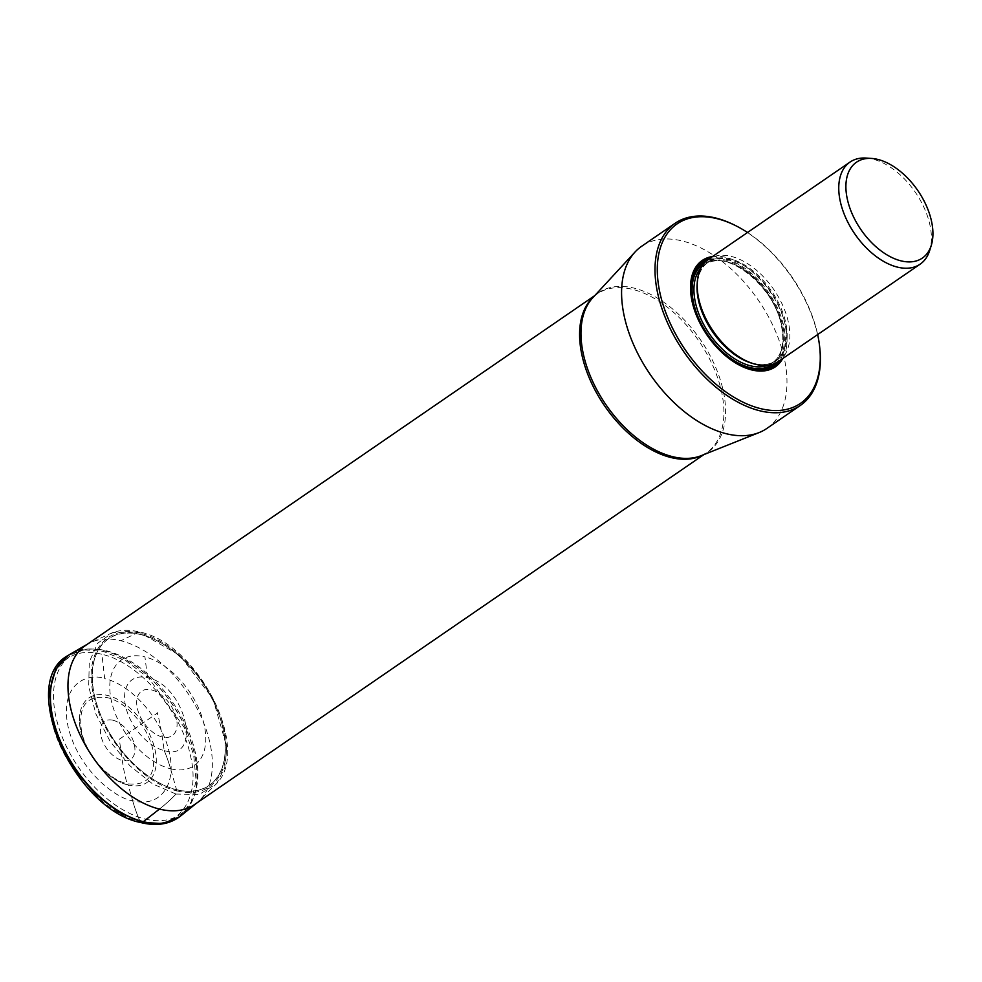 <?xml version="1.0" encoding="UTF-8"?>
<svg xmlns="http://www.w3.org/2000/svg" width="982" height="982" viewBox="0 0 982 982"><rect width="100%" height="100%" fill="white"/><g stroke="black" fill="none" stroke-linecap="round" stroke-linejoin="round"><path stroke-width="0.74" stroke-dasharray="4.91 3.68" d="M175.999 794.045A170.512 114.182 103.8 0 1 160.054 808.603A170.512 114.182 -76.2 0 0 175.999 794.045L199.236 794.463L216.666 783.562L224.743 767.715L226.842 747.032L212.947 698.742L179.804 655.411L138.892 632.064L112.881 632.494L97.672 643.235L89.288 661.942L88.687 686.479L95.929 714.061L110.18 741.508L129.833 765.727L152.64 783.931L175.999 794.045A2.602 1.743 -76.2 0 0 176.821 790.817L176.551 789.774A6.444 4.309 -76.2 0 0 176.515 789.638L170.573 768.783A169.064 113.212 -76.2 0 0 164.203 750.592C203.544 762.351 185.905 685.166 147.509 677.703A41.784 24.796 -124.5 0 0 125.721 706.721A41.784 24.796 -124.5 0 0 164.203 750.592L162.275 736.991C158.433 713.779 157.758 715.915 157.525 713.791L157.341 713.128L119.301 739.262L122.296 760.461A170.328 114.059 -76.2 0 0 127.071 783.722C148.073 786.472 156.641 775.043 152.799 749.462C147.975 726.57 126.261 701.823 107.369 697.662C86.367 694.925 77.787 706.34 81.641 731.921C86.465 754.814 108.18 779.573 127.071 783.722A2.602 1.743 -76.2 0 0 128.163 784.962A51.297 30.442 -124.5 0 1 79.898 714.11A51.297 30.442 -124.5 0 1 107.676 695.477A51.297 30.442 -124.5 0 1 154.849 749.033A51.297 30.442 -124.5 0 1 128.654 785.072A51.297 30.442 -124.5 0 1 128.163 784.962L132.656 800.723C159.808 808.125 177.239 784.913 169.137 752.126C162.288 719.659 131.502 684.552 104.693 678.66L101.907 654.307C64.652 644.045 40.655 675.997 51.85 720.972C61.154 765.481 103.527 813.796 140.266 821.762C177.521 832.036 201.506 800.072 190.312 755.097C181.019 710.587 138.634 662.273 101.907 654.307M112.881 632.494L87.705 644.032A96.481 57.251 -124.5 0 1 120.884 640.78A96.481 57.251 55.5 0 1 200.279 715.031A96.481 57.251 55.5 0 1 196.866 802.908L216.666 783.55C251.65 747.879 197.284 642.928 139.653 632.015C129.845 629.609 120.921 629.769 112.869 632.494M144.919 818.988A96.42 57.214 55.5 0 0 180.271 814.36A96.42 57.214 55.5 0 0 186.629 726.913A96.42 57.214 55.5 0 0 106.4 650.796A96.42 57.214 55.5 0 0 71.06 655.424A96.42 57.214 55.5 0 0 64.702 742.871A96.42 57.214 55.5 0 0 144.919 818.988M766.868 428.434A110.524 65.585 55.5 0 0 786.95 379.617A110.524 65.585 55.5 0 0 776.32 333.205A110.524 65.585 55.5 0 0 682.195 240.946A110.524 65.585 55.5 0 0 641.688 246.249M735.273 225.455A110.524 65.585 -124.5 0 1 809.745 310.238A110.524 65.585 -124.5 0 1 819.847 348.536M747.523 232.501A108.904 64.628 -124.5 0 1 812.396 316.351A108.904 64.628 -124.5 0 1 817.662 334.58M782.715 358.59A64.53 38.286 55.5 0 0 785.305 325.103A64.53 38.286 55.5 0 0 712.576 256.511M778.591 361.413A61.927 36.751 55.5 0 0 788.178 321.384A61.927 36.751 55.5 0 0 731.16 256.376A61.927 36.751 55.5 0 0 708.452 259.334M866.247 158.077A61.927 36.751 -124.5 0 1 872.716 159.109A61.927 36.751 -124.5 0 1 919.533 198.88A61.927 36.751 -124.5 0 1 930.568 247.059A61.927 36.751 -124.5 0 1 929.708 250.447M132.656 800.723A170.107 113.912 -76.2 0 0 140.266 821.774A170.107 113.912 -76.2 0 1 132.656 800.723C118.454 799.544 79.247 772.601 68.212 727.257C58.552 682.257 89.374 672.572 104.693 678.66M157.525 713.791L157.206 712.441L157.525 713.791M162.275 736.991A27.005 16.019 -124.5 0 1 137.419 708.636A27.005 16.019 -124.5 0 1 151.498 689.892A27.005 16.019 55.5 0 1 176.355 718.235A27.005 16.019 55.5 0 1 162.275 736.991M164.203 750.592A169.064 113.212 -76.2 0 1 170.573 768.783A64.137 38.065 -124.5 0 1 111.506 701.443A64.137 38.065 -124.5 0 1 144.943 656.897L147.509 677.703M170.573 768.783A64.137 38.065 55.5 0 0 204.01 724.237A64.137 38.065 55.5 0 0 144.943 656.897M141.015 634.654A88.846 52.721 -124.5 0 1 222.828 727.944A88.846 52.721 -124.5 0 1 176.515 789.638A88.846 52.721 -124.5 0 1 94.702 696.361A88.846 52.721 -124.5 0 1 141.015 634.654M176.551 789.774A89.018 52.819 -124.5 0 1 94.579 696.324A89.018 52.819 -124.5 0 1 140.991 634.507A89.018 52.819 -124.5 0 1 222.963 727.969A89.018 52.819 -124.5 0 1 176.551 789.774M176.821 790.817C211.842 800.465 234.391 770.428 223.859 728.165C215.119 686.332 175.299 640.927 140.782 633.427C105.761 623.779 83.212 653.816 93.732 696.091C102.472 737.924 142.304 783.329 176.821 790.817M138.892 632.064L120.884 640.78M70.471 654.037A97.991 58.147 -124.5 0 1 104.178 650.735A97.991 58.147 -124.5 0 1 184.812 726.152A97.991 58.147 -124.5 0 1 181.351 815.416M69.931 654.356A98.004 58.159 -124.5 0 1 104.055 650.808A98.004 58.159 -124.5 0 1 184.874 726.594A98.004 58.159 -124.5 0 1 180.848 815.797M179.571 816.766L191.208 801.926L196.081 780.641L193.7 755.023L184.309 727.601L148.785 678.132L126.187 660.972L103.245 651.324L84.403 649.851L68.568 655.215M113.09 720.272A23.04 13.674 -124.5 0 1 134.313 744.466A23.04 13.674 -124.5 0 1 122.296 760.461A23.04 13.674 -124.5 0 1 101.085 736.267A23.04 13.674 -124.5 0 1 113.09 720.272M594.085 296.331A96.42 57.214 -124.5 0 1 597.142 293.962A96.42 57.214 -124.5 0 1 632.482 289.346A96.42 57.214 -124.5 0 1 712.711 365.464A96.42 57.214 -124.5 0 1 706.353 452.911A96.42 57.214 -124.5 0 1 703.038 454.912M703.971 454.543L706.353 452.911L701.222 455.648A96.629 57.349 55.5 0 0 716.823 370.128A96.629 57.349 55.5 0 0 633.979 288.107A96.629 57.349 55.5 0 0 592.747 297.779L597.142 293.962L594.761 295.607M709.262 258.782A63.278 37.549 -124.5 0 1 783.587 325.459A63.278 37.549 -124.5 0 1 779.401 360.873M739.765 365.341A63.278 37.549 -124.5 0 1 739.348 365.12A63.278 37.549 -124.5 0 1 692.322 302.959A63.278 37.549 -124.5 0 1 690.923 294.649A63.278 37.549 -124.5 0 1 690.874 294.17M706.721 260.66A62.357 37.009 -124.5 0 1 782.666 325.459A62.357 37.009 -124.5 0 1 776.737 362.567M714.651 344.928A62.357 37.009 -124.5 0 1 700.915 324.944M772.662 364.297A60.945 36.174 55.5 0 0 781.66 325.214A60.945 36.174 55.5 0 0 748.038 272.886A60.945 36.174 55.5 0 0 703.64 263.839M767.801 365.316A59.644 35.401 55.5 0 0 772.343 362.947A59.644 35.401 55.5 0 0 781.574 324.391A59.644 35.401 55.5 0 0 748.358 272.922A59.644 35.401 55.5 0 0 704.781 264.624A59.644 35.401 55.5 0 0 700.939 268.012M697.245 282.988A59.644 35.401 -124.5 0 1 707.875 262.501A59.644 35.401 -124.5 0 1 751.451 270.799A59.644 35.401 -124.5 0 1 784.667 322.268A59.644 35.401 -124.5 0 1 775.436 360.824A59.644 35.401 -124.5 0 1 752.494 363.401M743.583 359.547A60.037 35.622 55.5 0 0 785.551 321.912A60.037 35.622 55.5 0 0 733.628 259.862A60.037 35.622 55.5 0 0 697.65 292.685C696.422 278.336 699.835 268.27 707.875 262.501L704.781 264.624C724.912 247.636 773.767 285.075 781.255 324.907C784.937 343.111 781.967 355.791 772.343 362.947L775.436 360.824C767.163 366.261 756.545 365.832 743.583 359.547M79.898 714.11C75.27 739.741 102.472 779.659 128.151 784.949L128.654 785.072M193.098 805.547L180.271 814.36M83.9 646.598L71.06 655.424M690.825 293.692L692.322 302.996C700.031 330.811 715.706 351.519 739.348 365.12L740.195 365.562"/><path stroke-width="1.47" d="M675.113 223.282L641.688 246.249A110.524 65.585 55.5 0 0 635.047 252.018A110.524 65.585 55.5 0 0 637.502 353.004A110.524 65.585 55.5 0 0 726.349 433.737A110.524 65.585 55.5 0 0 759.098 432.571A110.524 65.585 55.5 0 0 766.868 428.434L800.293 405.48A110.524 65.585 -124.5 0 1 759.773 410.771A110.524 65.585 -124.5 0 1 658.001 294.735A110.524 65.585 -124.5 0 1 675.113 223.282A110.524 65.585 -124.5 0 1 715.62 217.992A110.524 65.585 -124.5 0 1 735.273 225.455L736.39 226.02A108.904 64.628 -124.5 0 1 747.523 232.501M817.662 334.58A108.904 64.628 -124.5 0 1 819.712 347.297L819.847 348.536A110.524 65.585 -124.5 0 1 820.375 356.65A110.524 65.585 -124.5 0 1 800.293 405.48M819.712 347.297A108.904 64.628 -124.5 0 1 819.884 349.052A108.904 64.628 -124.5 0 1 753.673 406.585A108.904 64.628 -124.5 0 1 660.248 294.281A108.904 64.628 -124.5 0 1 736.39 226.02M712.576 256.511A64.53 38.286 55.5 0 0 690.825 293.692A64.53 38.286 55.5 0 0 692.249 302.174A64.53 38.286 55.5 0 0 740.195 365.562A64.53 38.286 55.5 0 0 782.715 358.59M850.019 162.079L708.452 259.334A61.927 36.751 55.5 0 0 697.502 291.237A61.927 36.751 55.5 0 0 698.865 299.375A61.927 36.751 55.5 0 0 744.884 360.21A61.927 36.751 55.5 0 0 755.894 364.383A61.927 36.751 55.5 0 0 778.591 361.413L920.146 264.158A61.927 36.751 -124.5 0 1 897.45 267.129A61.927 36.751 -124.5 0 1 840.432 202.108A61.927 36.751 -124.5 0 1 850.019 162.079A61.927 36.751 -124.5 0 1 866.247 158.077L871.721 158.446A58.159 34.517 -124.5 0 1 925.854 204.624A58.159 34.517 -124.5 0 1 932.9 235.361A58.159 34.517 -124.5 0 1 931.329 245.205A58.159 34.517 -124.5 0 1 889.361 256.241A58.159 34.517 -124.5 0 1 847.478 199.812A58.159 34.517 -124.5 0 1 871.721 158.446M931.329 245.205L929.708 250.447A61.927 36.751 -124.5 0 1 920.146 264.158M140.266 821.774A2.602 1.743 -76.2 0 0 142.415 822.351L143.212 821.762A6.457 4.321 -76.2 0 0 143.323 821.676L159.428 809.082A170.512 114.182 -76.2 0 0 160.041 808.603A170.512 114.182 103.8 0 1 159.428 809.082A96.481 57.251 55.5 0 0 196.425 803.264M196.474 803.227L181.351 815.416A97.991 58.147 -124.5 0 1 143.323 821.676L159.428 809.082A96.481 57.251 -124.5 0 1 78.486 731.406A96.481 57.251 -124.5 0 1 87.214 644.315M143.323 821.676A97.991 58.147 -124.5 0 1 60.921 742.355A97.991 58.147 -124.5 0 1 70.471 654.037L69.391 654.687A98.004 58.159 -124.5 0 1 69.931 654.356M180.848 815.797A98.004 58.159 -124.5 0 1 180.344 816.189L180.344 816.189A98.004 58.159 -124.5 0 1 143.212 821.762A98.004 58.159 -124.5 0 1 61.179 743.276A98.004 58.159 -124.5 0 1 69.391 654.687L68.556 655.203C16.78 682.159 74.104 810.224 141.212 822.646C156.371 826.304 169.162 824.34 179.583 816.766L162.865 823.616L142.415 822.351L119.006 812.421L95.991 794.708L75.737 771.03L60.344 743.828L51.383 715.903L49.787 690.137L55.716 669.196L68.568 655.215M703.038 454.912A96.42 57.214 -124.5 0 1 671.013 457.538A96.42 57.214 -124.5 0 1 592.121 384.293A96.42 57.214 -124.5 0 1 594.085 296.331M635.047 252.018L592.747 297.779A96.629 57.349 55.5 0 0 594.908 386.073A96.629 57.349 55.5 0 0 672.584 456.655A96.629 57.349 55.5 0 0 701.222 455.648L759.098 432.571M779.401 360.873A63.278 37.549 -124.5 0 1 739.765 365.341M690.874 294.17A63.278 37.549 -124.5 0 1 709.262 258.782M700.915 324.944A62.357 37.009 -124.5 0 1 692.727 303.291A62.357 37.009 -124.5 0 1 706.721 260.66M776.737 362.567A62.357 37.009 -124.5 0 1 714.651 344.928M703.64 263.839A60.945 36.174 55.5 0 0 693.746 303.548A60.945 36.174 55.5 0 0 728.043 356.405A60.945 36.174 55.5 0 0 772.662 364.297M700.939 268.012A59.644 35.401 55.5 0 0 695.551 303.18A59.644 35.401 55.5 0 0 767.801 365.316M752.494 363.401A59.644 35.401 -124.5 0 1 698.644 301.057A59.644 35.401 -124.5 0 1 697.245 282.988M697.502 291.237L697.65 292.685A60.037 35.622 55.5 0 0 698.975 300.578A60.037 35.622 55.5 0 0 743.583 359.547L744.884 360.21M87.263 644.278L70.471 654.037M179.571 816.779L181.351 815.416M703.971 454.543L193.098 805.547M594.761 295.607L83.9 646.598"/></g></svg>

